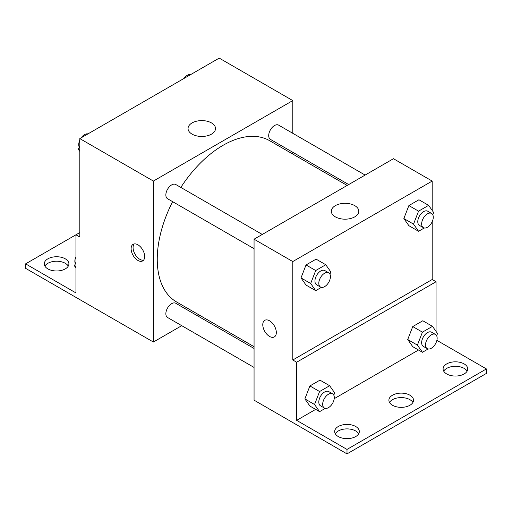 <?xml version="1.0" encoding="UTF-8"?>
<svg xmlns="http://www.w3.org/2000/svg" width="512" height="512" viewBox="0 0 512 512"><rect width="100%" height="100%" fill="white"/><g stroke="black" fill="none" stroke-linecap="round" stroke-linejoin="round"><path stroke-width="0.77" d="M79.814 232.563L75.942 234.797L75.942 292.928L25.6 263.859L75.942 234.797L79.814 237.03L79.814 138.592L219.213 58.112L292.787 100.589L292.787 133.312M137.894 260.435A9.581 5.536 60 0 1 131.635 251.994A9.581 5.536 60 0 1 133.107 244.314A9.581 5.536 60 0 1 142.688 249.843A9.581 5.536 60 0 1 142.688 260.909A9.581 5.536 60 0 1 137.894 260.435M25.6 263.859L25.6 268.333L153.382 342.035L153.382 181.069L79.814 138.592M262.278 234.451L175.77 184.506A8.211 4.742 120 0 0 169.44 186.707A8.211 4.742 120 0 0 165.856 194.976A8.211 4.742 120 0 0 167.552 198.733L254.061 248.678M254.061 348.467L175.77 303.264A8.211 4.742 120 0 0 169.44 305.466A8.211 4.742 120 0 0 165.856 313.734A8.211 4.742 120 0 0 167.552 317.491L254.061 367.437M199.693 315.302L198.157 316.192M181.728 325.677L153.382 342.035M292.787 152.282L292.787 154.054M153.382 181.069L292.787 100.589M365.126 175.072L278.618 125.126A8.211 4.742 120 0 0 272.288 127.328A8.211 4.742 120 0 0 268.704 135.597A8.211 4.742 120 0 0 270.4 139.36L348.698 184.563M347.162 185.446L269.632 140.691A93.094 53.747 120 0 0 180.826 187.43M172.614 201.658A93.094 53.747 120 0 0 157.254 259.315A93.094 53.747 120 0 0 176.538 301.933L254.061 346.694M211.501 122.925A13.734 7.93 180 0 1 215.52 128.531A13.734 7.93 180 0 1 201.786 136.461A13.734 7.93 180 0 1 188.051 128.531A13.734 7.93 180 0 1 196.531 121.203A13.734 7.93 180 0 1 211.501 122.925M134.182 243.923A9.581 5.536 -120 0 0 133.888 251.763A9.581 5.536 -120 0 0 139.846 259.309A9.581 5.536 -120 0 0 143.565 260.173M44.883 266.099A12.32 7.117 180 0 1 65.293 263.302A12.32 7.117 180 0 1 68.275 266.099M65.293 258.829A12.32 7.117 180 0 1 68.902 263.859A12.32 7.117 180 0 1 56.576 270.976A12.32 7.117 180 0 1 44.256 263.859A12.32 7.117 180 0 1 51.866 257.286A12.32 7.117 180 0 1 65.293 258.829M432.186 221.728L432.186 279.507L292.787 359.994L296.659 362.227L296.659 420.358L346.995 449.421L346.995 453.888L254.061 400.166L254.061 239.194L393.466 158.714L432.186 181.069L432.186 210.426M264.762 320.32A9.581 5.536 -120 0 0 263.296 328A9.581 5.536 -120 0 0 269.555 336.448A9.581 5.536 60 0 1 263.29 328A9.581 5.536 60 0 1 264.762 320.32A9.581 5.536 60 0 1 274.342 325.856A9.581 5.536 60 0 1 274.342 336.922A9.581 5.536 60 0 1 269.555 336.448A9.581 5.536 -120 0 0 274.349 336.922M292.787 359.994L292.787 261.555L254.061 239.194M403.853 218.534L408.883 225.69L403.853 218.534L408.883 205.568L403.853 218.534L413.53 224.122L418.56 211.162L428.621 205.35L433.651 212.506L432.774 214.771M418.944 199.763L408.883 205.568L418.944 199.763L428.621 205.35M301.005 277.914L306.035 285.069L301.005 277.914L306.035 264.947L301.005 277.914L310.682 283.501L315.712 270.534L325.773 264.73L330.803 271.885L329.926 274.144M316.096 259.142L306.035 264.947L316.096 259.142L325.773 264.73M292.787 261.555L432.186 181.069M354.771 205.645A13.734 7.93 180 0 1 358.797 211.251A13.734 7.93 180 0 1 345.062 219.181A13.734 7.93 180 0 1 331.328 211.251A13.734 7.93 180 0 1 339.808 203.923A13.734 7.93 180 0 1 354.771 205.645M432.186 279.507L436.058 281.747L436.058 331.418M436.883 340.346L486.4 368.934L486.4 373.408L346.995 453.888M486.4 368.934L346.995 449.421M389.51 402.47A12.32 7.117 180 0 1 409.92 399.674A12.32 7.117 180 0 1 412.909 402.47M443.725 371.174A12.32 7.117 180 0 1 455.424 366.291A12.32 7.117 180 0 1 467.117 371.174M335.302 433.773A12.32 7.117 180 0 1 346.995 428.89A12.32 7.117 180 0 1 358.694 433.773M436.058 281.747L296.659 362.227M304.877 398.906L309.907 406.061L304.877 398.906L309.907 385.946L304.877 398.906L314.554 404.499L319.584 391.533L329.645 385.722L334.675 392.877L333.798 395.142M319.968 380.134L309.907 385.946L319.968 380.134L329.645 385.722M407.725 339.526L412.755 346.688L407.725 339.526L412.755 326.566L407.725 339.526L417.402 345.12L422.432 332.154L432.493 326.342L437.523 333.504L436.646 335.763M422.816 320.755L412.755 326.566L422.816 320.755L432.493 326.342M418.509 350.01L334.227 398.669M315.661 409.389L296.659 420.358M409.92 395.206A12.32 7.117 180 0 1 413.53 400.237A12.32 7.117 180 0 1 401.21 407.347A12.32 7.117 180 0 1 388.89 400.237A12.32 7.117 180 0 1 396.493 393.664A12.32 7.117 180 0 1 409.92 395.206M446.707 373.965A12.32 7.117 180 0 1 443.098 368.934A12.32 7.117 180 0 1 455.424 361.824A12.32 7.117 180 0 1 467.744 368.934A12.32 7.117 180 0 1 460.134 375.507A12.32 7.117 180 0 1 446.707 373.965M338.285 436.563A12.32 7.117 180 0 1 334.675 431.533A12.32 7.117 180 0 1 346.995 424.422A12.32 7.117 180 0 1 359.322 431.533A12.32 7.117 180 0 1 351.712 438.106A12.32 7.117 180 0 1 338.285 436.563M321.408 287.373L315.712 290.656L310.682 283.501M328.723 272.813L324.851 270.579A8.211 4.742 120 0 0 318.522 272.781A8.211 4.742 120 0 0 314.938 281.05A8.211 4.742 120 0 0 316.64 284.806L320.512 287.04A8.211 4.742 120 0 0 328.723 282.298A8.211 4.742 120 0 0 328.723 272.813A8.211 4.742 120 0 0 322.394 275.014A8.211 4.742 120 0 0 318.81 283.283A8.211 4.742 120 0 0 320.512 287.04M315.712 290.656L306.035 285.069M315.712 270.534L306.035 264.947M424.256 227.994L418.56 231.277L413.53 224.122M431.571 213.44L427.699 211.2A8.211 4.742 120 0 0 421.37 213.402A8.211 4.742 120 0 0 417.786 221.67A8.211 4.742 120 0 0 419.482 225.427L423.36 227.667A8.211 4.742 120 0 0 431.571 222.925A8.211 4.742 120 0 0 431.571 213.44A8.211 4.742 120 0 0 425.242 215.635A8.211 4.742 120 0 0 421.658 223.904A8.211 4.742 120 0 0 423.36 227.667M418.56 231.277L408.883 225.69M418.56 211.162L408.883 205.568M325.28 408.365L319.584 411.654L314.554 404.499M332.595 393.811L328.723 391.571A8.211 4.742 120 0 0 322.394 393.773A8.211 4.742 120 0 0 318.81 402.042A8.211 4.742 120 0 0 320.512 405.805L324.384 408.038A8.211 4.742 120 0 0 332.595 403.296A8.211 4.742 120 0 0 332.595 393.811A8.211 4.742 120 0 0 326.266 396.013A8.211 4.742 120 0 0 322.682 404.275A8.211 4.742 120 0 0 324.384 408.038M319.584 411.654L309.907 406.061M319.584 391.533L309.907 385.946M428.128 348.986L422.432 352.275L417.402 345.12M435.443 334.432L431.571 332.198A8.211 4.742 120 0 0 425.242 334.394A8.211 4.742 120 0 0 421.658 342.662A8.211 4.742 120 0 0 423.36 346.426L427.232 348.659A8.211 4.742 120 0 0 435.443 343.917A8.211 4.742 120 0 0 435.443 334.432A8.211 4.742 120 0 0 429.114 336.634A8.211 4.742 120 0 0 425.53 344.896A8.211 4.742 120 0 0 427.232 348.659M422.432 352.275L412.755 346.688M422.432 332.154L412.755 326.566M79.814 151.45L78.349 149.363L79.814 145.594M83.309 136.57L93.555 130.656M79.814 150.208L78.349 149.363M79.814 140.147A8.211 4.742 120 0 0 78.726 144.672A8.211 4.742 120 0 0 79.226 147.104M87.744 133.875A8.211 4.742 120 0 0 81.158 137.818M186.157 77.19L196.403 71.277M190.592 74.496A8.211 4.742 120 0 0 184.006 78.438M75.942 267.968L74.477 265.888L75.942 262.112M75.942 266.733L74.477 265.888M75.942 256.666A8.211 4.742 120 0 0 74.854 261.197A8.211 4.742 120 0 0 75.354 263.622"/></g></svg>
